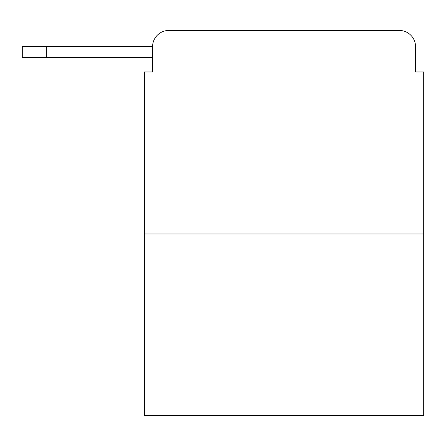 <?xml version="1.0" encoding="UTF-8"?>
<svg xmlns="http://www.w3.org/2000/svg" width="446" height="446" viewBox="0 0 446 446"><rect width="100%" height="100%" fill="white"/><g stroke="black" fill="none" stroke-linecap="round" stroke-linejoin="round"><path stroke-width="0.67" d="M423.7 233.994L144.432 233.994L144.432 415.56L423.7 415.56L423.7 71.968L415.56 71.968L415.56 46.724A16.285 16.285 0 0 0 399.276 30.439L168.856 30.439A16.285 16.285 0 0 0 152.571 46.724L152.571 71.968L152.571 57.311L22.3 57.311L22.3 46.724L71.154 46.724M144.432 233.994L144.432 71.968L152.571 71.968M168.856 30.439L220.558 30.439M347.573 30.439L399.276 30.439M415.56 71.968L415.56 46.724M46.724 57.311L46.724 46.724L152.571 46.724"/></g></svg>
